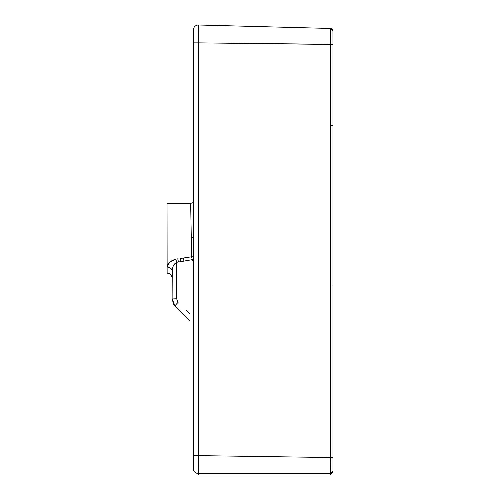 <?xml version="1.0" encoding="UTF-8"?>
<svg xmlns="http://www.w3.org/2000/svg" width="500" height="500" viewBox="0 0 500 500"><rect width="100%" height="100%" fill="white"/><g stroke="black" fill="none" stroke-linecap="round" stroke-linejoin="round"><path stroke-width="0.75" d="M198.494 458.325L198.375 475L330.569 475L198.375 475L198.5 42.862L193.388 42.862L193.388 29.981A4.988 4.988 0 0 1 198.5 25L330.631 28.462L330.631 44.431L198.5 42.862L198.5 25A4.988 4.988 0 0 0 193.388 29.981L193.388 468.519A4.988 4.988 0 0 0 198.375 473.506L330.569 473.506L330.569 475L330.569 473.506L198.375 473.506L198.5 455.631L330.631 457.519L330.569 473.506L332.962 471.112A2.394 2.394 0 0 1 330.569 473.506L330.569 473.506A2.394 2.394 0 0 0 332.962 471.112L332.962 457.619L332.962 471.112L330.569 473.506L330.631 457.638L332.962 457.619L332.962 30.85L332.287 29.181L330.637 28.462A2.394 2.394 0 0 1 332.962 30.85L332.962 30.85A2.394 2.394 0 0 0 330.631 28.462L332.962 30.85L330.637 28.462L330.637 44.312L332.962 44.331L198.5 42.862L198.5 455.631L330.631 457.519L330.631 44.431L332.962 44.431L332.944 30.531L332.038 28.963M332.962 460.238L332.962 467.238M332.962 467.494L332.962 471.112M170.944 261.2L169.606 262.362L167.131 267.056A4.988 4.112 180 0 1 172.119 271.169A4.988 4.112 -0 0 0 167.131 267.056C167.494 263.419 170.413 260.769 175.894 259.1A4.988 0.562 -98.8 0 1 176.5 262.319C173.469 264.756 172.006 267.706 172.119 271.169L172.119 271.137M332.962 457.619L332.962 286.012L330.631 286.012L330.631 457.519L332.962 457.519L330.631 457.638L332.962 457.619M167.131 273.163A4.988 4.988 -0 0 1 172.119 278.15A4.988 4.988 -0 0 0 167.131 273.163C170.119 273.45 171.781 275.087 172.119 278.062A4.988 4.988 180 0 0 167.131 273.163L167.037 203.375L190.662 203.375L193.388 202.562L190.662 203.375L191.281 237.681L193.388 237.638L191.281 237.681L190.662 203.375L167.037 203.375L167.131 273.163A4.988 4.988 180 0 1 172.119 278.056C171.781 275.087 170.119 273.45 167.131 273.163M176.6 294.869L176.625 298.775L178.113 302.337A4.988 0.413 135 0 0 175.037 305.994L173.7 304.325L175.037 305.994A4.988 0.413 -45 0 1 178.113 302.337L176.625 298.775L172.119 298.944L173.7 304.325M185.712 309.962L189.756 314.044M273.044 475L283.1 475M167.131 267.056L169.6 262.362L175.894 259.1L177.775 258.844A4.988 0.562 81.1 0 1 178.381 262.025L180.963 261.613A4.988 0.562 -99.2 0 0 180.356 258.481L191.619 256.781L193.388 256.938A4.988 2.644 -0.9 0 0 191.619 256.781L183.319 258.056A4.988 0.562 80.5 0 1 183.925 261.125L192.231 259.662L191.619 256.781A4.988 0.562 -100.4 0 1 192.231 259.662L193.388 261.688L192.231 259.662A4.988 0.506 150.9 0 0 193.388 258.988L192.231 259.662L180.963 261.613A4.988 0.562 80.8 0 0 180.356 258.481L183.319 258.056A4.988 0.562 -99.5 0 1 183.925 261.125L176.5 262.319L174.412 264.069L176.5 262.319A4.988 0.562 81.2 0 0 175.894 259.1L177.775 258.844A4.988 0.562 -98.9 0 1 178.381 262.025L176.5 262.319L176.506 272.731M191.619 256.781L191.281 237.681L191.619 256.781M174.412 264.069L173.556 265.544M198.519 26.35L198.512 40.544M198.5 455.631L193.388 455.631L198.5 455.631M198.375 473.506A4.988 4.988 0 0 1 193.388 468.519L193.388 42.862L198.5 42.862L198.5 25L330.631 28.462L332.069 28.988M330.631 125.306L332.962 125.306L332.962 44.431L330.631 44.431L330.631 286.012L332.962 286.012L332.962 125.306L330.631 125.306M190.162 321.125L175.037 305.994L172.119 298.944L175.037 305.994L173.7 304.331M332.962 35.112L332.962 32.812M172.237 269.644L172.119 298.944L176.625 298.775L176.5 262.319M332.962 32.981L332.962 41.706M332.962 42.356L332.962 43.863M172.119 298.944L172.119 276.356M331.538 28.663L332.944 30.525L332.962 44.837M332.962 457.519L332.962 468.431M332.962 461.106L332.962 459.925M332.962 458.725L332.962 458.125M331.506 28.65L330.631 28.462M332.962 30.85L332.919 31.394M332.962 40.844L332.962 36.025"/></g></svg>
